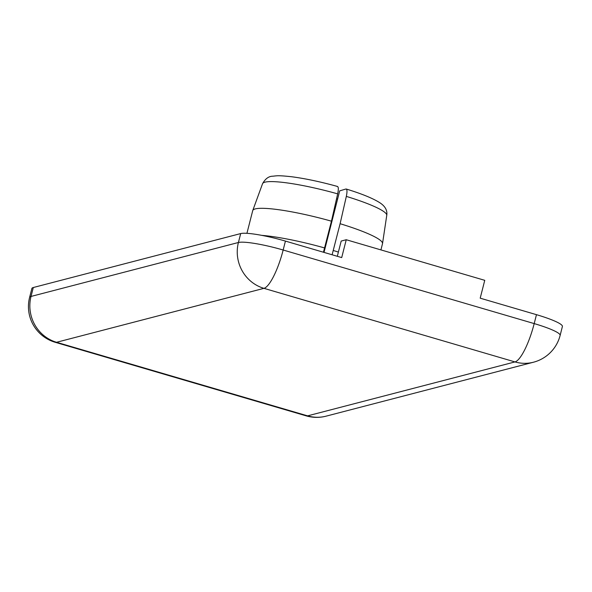 <?xml version="1.0" encoding="UTF-8"?>
<svg xmlns="http://www.w3.org/2000/svg" width="592" height="592" viewBox="0 0 592 592"><rect width="100%" height="100%" fill="white"/><g stroke="black" fill="none" stroke-linecap="round" stroke-linejoin="round"><path stroke-width="0.89" d="M323.454 252.236L331.446 221.179L337.677 193.865C338.683 188.922 338.513 186.473 337.166 186.495M324.009 252.399L339.69 190.876L345.824 189.033C347.171 189.003 347.341 191.46 346.335 196.396L340.104 223.709L332.112 254.775M345.824 189.033L346.202 189.026M338.38 252.074A66.963 9.376 -165.7 0 0 333.281 250.483M324.623 247.944A66.963 9.376 -165.7 0 0 261.775 235.364M336.545 198.823A32.553 4.558 -165.7 0 0 337.61 199.038M380.922 249.898L382.499 243.712A66.963 9.376 -165.7 0 0 382.528 243.578A66.963 9.376 -165.7 0 0 340.104 223.709M331.446 221.179A66.963 9.376 -165.7 0 0 252.762 210.5A66.963 9.376 -165.7 0 0 252.717 210.626L246.931 233.322M560.128 335.412L562.4 326.488A37.2 5.21 -165.7 0 0 536.463 314.67L534.191 323.595A37.2 9.065 106.3 0 1 514.973 361.919A37.2 35.705 75.4 0 0 533.436 362.23A37.2 37.2 0 0 0 560.128 335.412A37.2 5.21 -165.7 0 0 534.191 323.595L283.161 250.016A37.2 5.21 -165.7 0 0 238.413 242.498A37.2 35.705 75.4 0 0 263.943 288.341A37.2 9.065 -73.7 0 0 283.161 250.016L285.433 241.092L341.702 257.587L346.246 239.738L341.192 241.055L337.307 256.299M536.463 314.67L480.201 298.176L484.752 280.327L346.246 239.738M285.433 241.092A37.2 5.21 -165.7 0 0 240.692 233.574L33.3 287.52A37.2 5.21 -165.7 0 0 31.872 288.474L29.6 297.399A37.2 37.2 0 0 0 55.189 342.287A37.2 9.065 -73.7 0 0 56.551 342.287A37.2 35.705 -104.6 0 1 31.028 296.437A37.2 5.21 -165.7 0 0 29.6 297.399M346.335 196.396A64.091 8.976 14.3 0 1 386.754 215.355L382.528 243.578M337.492 186.465C320.575 181.781 305.28 178.54 291.597 176.742C277.404 175.225 277.248 175.794 272.764 176.209C268.731 176.238 265.327 178.732 262.552 183.698A64.091 8.976 14.3 0 1 337.677 193.865M307.588 415.858A37.2 9.065 106.3 0 1 306.219 415.865A37.2 37.2 0 0 0 326.051 416.169A37.2 35.705 -104.6 0 1 307.588 415.858L56.551 342.287L263.943 288.341L514.973 361.919L307.588 415.858M240.692 233.574L238.413 242.498L31.028 296.437L33.3 287.52M262.552 183.698L252.762 210.5M346.253 189.033C361.031 193.547 371.931 197.935 378.969 202.205C384.948 205.794 387.545 210.175 386.754 215.355M533.436 362.23L326.051 416.169M306.219 415.865L55.189 342.287"/></g></svg>
